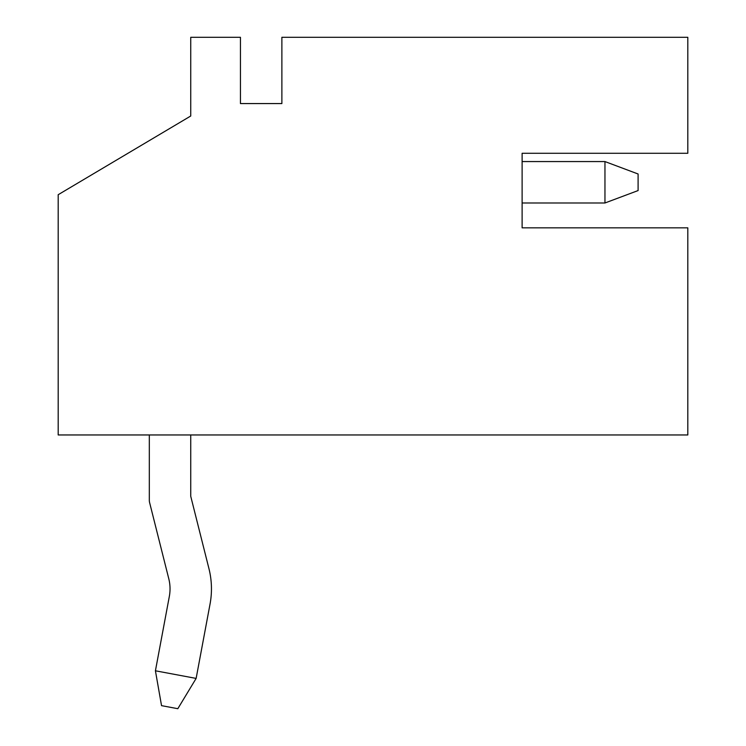 <?xml version="1.0" encoding="UTF-8"?>
<svg xmlns="http://www.w3.org/2000/svg" width="746" height="746" viewBox="0 0 746 746"><rect width="100%" height="100%" fill="white"/><g stroke="black" fill="none" stroke-linecap="round" stroke-linejoin="round"><path stroke-width="1.12" d="M190.743 116.003L190.743 37.3L240.445 37.3L240.445 103.573L281.876 103.573L281.876 37.3L687.812 37.3L687.812 153.284L522.116 153.284L522.116 227.838L687.812 227.838L687.812 434.955L58.188 434.955L58.188 194.706L190.743 116.003M646.381 227.838L522.116 227.838L522.116 202.987L604.959 202.987L604.959 161.565L522.116 161.565L522.116 153.284L646.381 153.284M149.321 500.398L149.321 434.955L149.321 500.398A8.402 8.402 0 0 0 149.573 502.45L168.782 578.737A41.45 41.45 0 0 1 169.323 596.474L155.42 670.794L196.133 678.412L210.036 604.092A82.871 82.871 0 0 0 208.945 568.62L190.743 496.304L190.743 434.955M522.116 161.565L604.959 161.565L638.1 173.995L638.1 190.566L604.959 202.987M168.782 578.737A41.45 41.45 0 0 1 169.323 596.474M210.036 604.092L196.133 678.412L177.818 708.7L161.537 705.651L155.42 670.794M208.945 568.62L190.743 496.304"/></g></svg>
